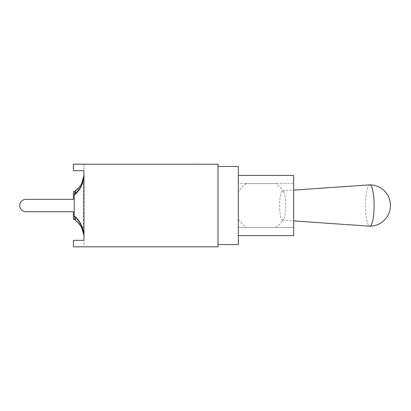 <?xml version="1.0" encoding="UTF-8"?>
<svg xmlns="http://www.w3.org/2000/svg" width="411" height="411" viewBox="0 0 411 411"><rect width="100%" height="100%" fill="white"/><g stroke="black" fill="none" stroke-linecap="round" stroke-linejoin="round"><path stroke-width="0.31" stroke-dasharray="2.06 1.54" d="M238.344 227.478L293.649 227.478L293.649 183.563L293.649 227.478L238.344 227.478L238.344 183.563L293.649 183.563L238.344 183.563L238.344 227.478M246.405 227.478L275.832 227.478L246.405 227.478A26.432 26.432 0 0 1 238.344 218.94L238.344 192.101L238.344 218.94M275.832 183.563L246.405 183.563L275.832 183.563A26.432 26.432 0 0 1 283.621 191.649A14.642 3.041 -90 0 0 282.604 190.884A14.642 3.041 -90 0 0 279.603 205.521A14.642 3.041 -90 0 0 282.604 220.157A14.642 3.041 -90 0 0 283.621 219.392A14.642 3.041 -90 0 0 285.691 205.521A14.642 3.041 -90 0 0 283.621 191.649M238.344 235.616L293.649 235.616L293.649 175.425L238.344 175.425L238.344 235.616L238.344 175.425M238.344 166.481L238.344 244.56M218.01 205.521L218.01 166.481L218.01 205.521M369.73 184.863A20.658 4.295 -90 0 0 365.497 205.521A20.658 4.295 -90 0 0 369.73 226.178M81.445 227.067L76.097 220.692L74.216 219.346L74.941 219.346L74.216 216.895C80.114 220.897 83.109 229.574 83.207 230.792C83.109 229.6 80.109 220.83 74.216 216.895C80.114 220.897 83.109 229.574 83.207 230.792C83.109 229.6 80.109 220.83 74.216 216.895L74.941 219.346L74.216 219.346L79.215 223.743L82.503 229.317M82.971 230.581L82.734 229.908M74.216 216.895L74.216 194.136C79.2 189.599 82.118 185.243 82.971 181.061C84.05 177.737 80.962 190.046 74.216 194.141C79.2 189.599 82.118 185.243 82.971 181.061C84.05 177.737 80.962 190.046 74.216 194.141L74.216 216.895M74.617 191.696L73.399 191.696L74.941 191.696L73.399 191.696L73.399 199.34L25.903 199.34A6.18 6.18 0 0 0 19.723 205.521A6.18 6.18 0 0 0 25.903 211.701A6.18 6.18 0 0 1 19.723 205.521A6.18 6.18 0 0 1 25.903 199.34A6.18 6.18 0 0 0 19.723 205.521A6.18 6.18 0 0 0 25.903 211.701L73.399 211.701L73.399 219.346L74.941 219.346L73.399 219.346L73.399 211.701L73.399 219.346L75.501 219.346L74.216 219.346L75.501 219.346L74.216 215.914C80.017 220.553 83.274 227.016 83.972 235.308L83.972 175.733C83.274 184.02 80.017 190.488 74.216 195.127L75.501 191.69M74.941 191.69L74.216 194.141L74.941 191.68M78.984 187.55L82.164 182.53M81.445 183.974L80.638 185.33M83.972 175.733L83.972 235.308M74.216 191.696C80.017 187.801 83.274 182.381 83.972 175.425M73.399 199.34L73.399 191.696L73.399 199.34L25.903 199.34M73.399 211.701L25.903 211.701M188.289 164.205L182.535 164.205L188.289 164.164M186.337 164.164L190.529 164.164M190.401 164.205L186.337 164.205M191.613 164.205L182.535 164.205L191.613 164.164M184.513 164.205L193.925 164.205L184.513 164.164M190.694 164.205L182.345 164.205L190.694 164.164M193.925 164.205L182.535 164.205M182.345 164.205L185.957 164.164M185.957 164.205L194.115 164.205M188.603 164.205L186.835 164.164L188.603 164.205M195.184 164.205L180.866 164.205M73.399 170.709L83.972 170.709L73.399 170.709L83.972 170.709L83.972 164.205L73.399 164.205L73.399 170.709L73.399 164.205L83.972 164.205L83.972 246.836L73.399 246.836L73.399 240.332L83.972 240.332L73.399 240.332L73.399 246.836L83.972 246.836L83.972 240.332L73.399 240.332L73.399 246.836L218.01 246.836L218.01 164.205L73.399 164.205L73.399 170.709M282.604 220.157L293.649 220.923M282.604 190.884L293.649 190.118M246.405 183.563A26.432 26.432 0 0 0 238.344 192.101M275.832 227.478A26.432 26.432 0 0 0 283.621 219.392M83.33 179.34L83.171 231.203M76.097 220.692L81.445 227.062M83.186 231.259L83.341 231.825M79.215 223.743L82.611 229.59M81.496 227.16L83.962 235.436M81.255 184.375L82.154 182.556M81.44 183.984L81.111 184.575M83.962 175.605L81.496 183.881"/><path stroke-width="0.62" d="M238.344 235.616L293.649 235.616L293.649 175.425L238.344 175.425M218.01 244.56L238.344 244.56L238.344 166.481L218.01 166.481M293.649 220.923L369.73 226.178A20.658 4.295 -90 0 0 369.792 226.178A20.658 4.295 -90 0 0 374.087 205.521A20.658 4.295 -90 0 0 369.792 184.863A20.658 4.295 -90 0 0 369.73 184.863L293.649 190.118M82.611 229.59L82.971 230.581M82.734 229.908L81.445 227.067M83.972 235.308C83.274 227.016 80.017 220.553 74.216 215.914L75.501 219.351L73.399 219.346L73.399 211.701L25.903 211.701A6.18 6.18 0 0 1 19.723 205.521A6.18 6.18 0 0 1 25.903 199.34L73.399 199.34L73.399 191.696L75.501 191.696L74.216 195.127L74.216 215.914L74.216 195.127C80.017 190.488 83.274 184.02 83.972 175.733M74.216 219.346C80.017 223.24 83.274 228.66 83.972 235.616C83.274 228.66 80.017 223.24 74.216 219.346M80.638 185.33L78.573 187.971L74.216 191.696L78.984 187.55M82.164 182.53L83.145 179.905M83.212 179.674L81.445 183.974M83.972 175.425C83.274 182.381 80.017 187.801 74.216 191.696L78.573 187.971M75.501 191.69L74.216 191.696L77.725 188.89M73.399 211.701L25.903 211.701M73.399 199.34L25.903 199.34M193.925 164.205L180.866 164.205M195.184 164.205L194.115 164.164M83.972 240.332L73.399 240.332L73.399 246.836L218.01 246.836L218.01 164.205L73.399 164.205L73.399 170.709L83.972 170.709L83.972 240.332M369.792 226.178A20.658 20.658 0 0 0 390.45 205.521A20.658 20.658 0 0 0 369.792 184.863M81.445 227.062L82.416 229.107M81.496 227.16L83.962 235.436M82.154 182.556L82.817 180.866M82.827 180.783L81.44 183.984M83.962 175.605L81.496 183.881"/></g></svg>
